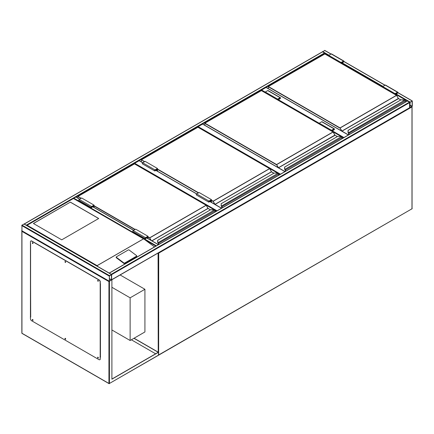 <?xml version="1.0" encoding="UTF-8"?>
<svg xmlns="http://www.w3.org/2000/svg" width="434" height="434" viewBox="0 0 434 434"><rect width="100%" height="100%" fill="white"/><g stroke="black" fill="none" stroke-linecap="round" stroke-linejoin="round"><path stroke-width="0.65" d="M111.896 329.97L130.129 340.5L144.918 331.961L144.918 289.277L120.131 274.966M130.129 340.5L130.129 297.816L144.918 289.277M130.129 297.816L111.896 287.286M265.299 92.719L261.36 90.554M261.36 90.44L261.604 90.017L265.299 92.149M348.372 134.99L266.042 87.456L261.604 90.017M277.793 173.204L197.899 127.189M197.899 127.081L198.148 126.652L280.478 174.186M284.916 171.625L202.586 124.091L198.148 126.652M214.336 209.839L134.442 163.824M134.442 163.716L134.692 163.287L217.022 210.821M157.488 171.208L157.488 168.484L145.162 161.367L142.699 162.793L139.124 160.726L134.692 163.287M322.375 51.825L324.816 50.534M412.3 101.041L409.837 102.467L409.908 107.746L412.3 106.167L412.3 101.041M410.081 102.218L410.016 107.556L412.148 106.254L412.121 101.073L410.081 102.218M111.576 279.903L111.647 274.624L109.205 273.094M111.402 274.196L409.587 102.039L409.587 107.73M409.587 102.039L407.369 101.041M109.433 275.617L109.254 281.324L111.647 279.746L111.576 274.462L109.433 275.617L21.944 225.11L24.163 224.112M111.614 279.903L108.939 281.595L21.944 231.371L21.944 225.11M111.495 274.711L109.341 275.953L109.368 281.14L111.495 279.832L111.402 274.657M26.604 225.403L24.185 224.009M322.353 51.955L24.412 223.971M328.76 55.655L322.598 51.814M76.021 197.02L324.816 53.382L324.816 53.919M158.448 244.64L156.028 246.035M154.526 246.903L144.093 239.172L73.449 198.387L73.699 198.078L156.256 245.742M75.917 197.079L73.699 198.078M98.285 280.928L98.024 280.478M65.632 262.076L65.377 261.626M32.979 243.224L32.724 242.774M32.979 320.059L32.724 319.608M65.632 338.911L65.377 338.46M98.285 357.762L98.024 357.312M111.896 279.887L111.896 379.197L158.47 352.305L134.073 338.222M111.896 379.056L158.226 352.305L133.949 338.292M158.47 352.305L158.47 355.153L157.981 355.435L158.643 355.169L411.806 208.89M30.451 243.105L30.451 317.091M100.314 357.432L100.314 283.445M155.638 353.802L131.361 339.784M30.695 317.091L30.451 243.534L30.695 317.091L30.326 317.021M109.433 281.308L109.433 383.466L108.939 383.466L21.944 333.241L21.944 230.801M97.78 357.166A0.521 0.304 -120 0 0 98.285 358.045M97.97 357.215A0.521 0.304 -120 0 0 97.97 358.072A0.521 0.304 -120 0 0 97.97 357.215M65.127 338.314A0.521 0.304 -120 0 0 65.637 339.193M65.317 338.363A0.521 0.304 -120 0 0 65.317 339.22A0.521 0.304 -120 0 0 65.317 338.363M32.474 319.462A0.521 0.304 -120 0 0 32.984 320.341M32.664 319.511A0.521 0.304 -120 0 0 32.664 320.368A0.521 0.304 -120 0 0 32.664 319.511M32.474 242.633A0.521 0.304 -120 0 0 32.984 243.512M32.664 242.682A0.521 0.304 -120 0 0 32.664 243.534A0.521 0.304 -120 0 0 32.664 242.682M65.127 261.485A0.521 0.304 -120 0 0 65.637 262.364M65.317 261.534A0.521 0.304 -120 0 0 65.317 262.386A0.521 0.304 -120 0 0 65.317 261.534M97.78 280.337A0.521 0.304 -120 0 0 98.285 281.216M97.97 280.386A0.521 0.304 -120 0 0 97.97 281.237A0.521 0.304 -120 0 0 97.97 280.386M30.451 316.95L30.451 318.659A1.741 1.004 -120 0 0 31.682 320.791L98.957 359.634A1.741 1.004 -120 0 0 99.831 359.721A1.741 1.004 -120 0 0 100.189 358.923L100.189 282.089A1.741 1.004 -120 0 0 98.957 279.957L31.682 241.114A1.741 1.004 -120 0 0 30.809 241.027A1.741 1.004 -120 0 0 30.451 241.825L30.451 243.534M100.314 357.144L99.945 357.074M98.957 279.957L99.082 279.887A1.741 1.004 60 0 1 100.314 282.019L100.189 283.798M100.189 358.923L100.189 357.215M30.874 240.995A1.741 1.004 60 0 1 30.933 240.957A1.741 1.004 60 0 1 31.801 241.044L31.682 241.114M99.082 279.887L31.801 241.044M100.314 358.853A1.741 1.004 60 0 1 99.95 359.65A1.741 1.004 60 0 1 99.891 359.683M100.558 357.003L100.281 357.128M70.368 202.13L33.407 223.472L61.742 239.834L98.708 218.492L70.368 202.13L33.467 223.51M136.764 255.935A0.521 0.342 -172 0 0 136.618 255.648L129.066 249.979A0.521 0.342 8 0 0 128.328 249.919L116.377 256.82A0.521 0.342 8 0 0 116.225 257.02L116.166 257.449A0.521 0.342 8 0 0 116.312 257.736L123.869 263.405A0.521 0.342 8 0 0 124.601 263.471L136.553 256.57A0.521 0.342 -172 0 0 136.705 256.364L136.764 255.935A0.521 0.342 -172 0 1 136.612 256.136L136.553 256.57M144.093 239.172L73.449 198.501L27.12 225.251L97.091 265.646L97.943 266.59M116.225 257.02A0.521 0.342 8 0 0 116.372 257.308L123.929 262.977A0.521 0.342 8 0 0 124.661 263.037L136.612 256.136M27.12 225.251L26.631 225.534L27.12 225.251M98.648 218.53L70.368 202.201M405.399 102.061L405.399 100.894A0.694 0.401 -120 0 0 405.096 100.189L404.9 100.042A1.568 0.906 0 0 0 403.94 99.858L401.038 99.825L348.155 130.384L348.155 132.061A1.568 0.906 0 0 0 348.48 132.614L348.535 133.01M348.155 130.683L348.155 130.384L348.155 130.683M405.096 100.189L400.94 99.847L348.068 130.374L347.981 132.202L348.345 132.837A1.741 1.004 180 0 1 347.981 132.202L347.981 132.218A1.741 1.004 0 0 0 348.345 132.837L404.9 100.042L405.172 100.221A0.521 0.304 60 0 1 405.399 100.753L405.172 100.221M348.719 134.79L348.719 133.477A0.521 0.304 -120 0 0 348.491 132.95L348.491 132.961A0.505 0.293 60 0 1 348.708 133.466L348.708 134.795L348.453 132.923M398.439 98.567L396.616 95.371L339.909 128.111L268.261 86.746L268.261 88.617M341.081 63.277L341.081 62.485L343.544 61.064A0.608 0.353 -60 0 1 343.544 62.057L341.943 62.984L341.943 63.776M341.081 62.485L328.76 55.373L331.223 53.946A0.608 0.353 -60 0 1 331.527 53.919L343.847 61.031M328.76 56.165L328.76 55.373M341.265 63.386L341.265 62.594L343.717 61.259L343.544 61.845L341.759 62.876L341.265 62.594M341.759 62.876L341.759 63.673M395.233 94.547L395.233 93.749L395.727 94.037L395.727 94.829M395.233 93.749L397.69 92.415L397.511 93.006L395.727 94.037M395.048 94.438L395.048 93.646L397.511 92.22A0.608 0.353 -60 0 1 397.511 93.218L395.911 94.14L395.911 94.938M382.728 87.326L382.728 86.529L395.048 93.646M382.728 86.529L385.191 85.107A0.608 0.353 -60 0 1 385.495 85.075L397.821 92.192M341.943 138.701L341.943 137.529A0.694 0.401 -120 0 0 341.639 136.829L341.439 136.683A1.568 0.906 0 0 0 340.484 136.493L337.581 136.46L284.699 167.025L284.699 168.701A1.568 0.906 0 0 0 285.024 169.255L285.035 169.585L285.024 169.255L341.439 136.683L341.715 136.862A0.521 0.304 60 0 1 341.943 137.388L341.715 136.862M284.699 167.323L284.699 167.025L284.699 167.323M284.888 169.455A1.741 1.004 180 0 1 284.525 168.842L284.699 167.025M284.699 168.701L284.525 168.842A1.741 1.004 0 0 0 284.888 169.472L285.073 169.645M284.525 167.182L337.484 136.488L340.484 136.46L341.639 136.829M334.983 135.202L333.16 132.007L276.453 164.746L204.799 123.381L204.799 125.252M277.624 99.918L277.624 99.12L280.087 97.699A0.608 0.353 -60 0 1 280.087 98.697L278.487 99.619L278.487 100.417M277.624 99.12L265.299 92.008L267.767 90.587A0.608 0.353 -60 0 1 268.071 90.554L280.391 97.666M265.299 92.8L265.299 92.008M277.809 100.021L277.809 99.229L280.261 97.894L280.087 98.48L278.303 99.511L277.809 99.229M278.303 99.511L278.303 100.308M331.777 131.182L331.777 130.39L332.27 130.672L332.27 131.464M331.777 130.39L334.229 129.055L334.055 129.641L332.27 130.672M331.592 131.073L331.592 130.281L334.055 128.86A0.608 0.353 -60 0 1 334.055 129.853L332.455 130.78L332.455 131.573M319.272 123.961L319.272 123.169L331.592 130.281M319.272 123.169L321.735 121.742A0.608 0.353 -60 0 1 322.039 121.715L334.359 128.827M278.487 175.336L278.487 174.164A0.694 0.401 -120 0 0 278.178 173.464L277.982 173.318A1.568 0.906 0 0 0 277.022 173.128L274.12 173.095L221.242 203.66L221.242 205.336A1.568 0.906 0 0 0 221.568 205.89L221.617 206.286M221.242 203.958L221.242 203.66L221.242 203.958M221.069 205.494L221.432 206.107A1.741 1.004 180 0 1 221.069 205.477L221.069 205.494A1.741 1.004 0 0 0 221.432 206.107L277.982 173.318L278.259 173.497A0.521 0.304 60 0 1 278.487 174.023L278.259 173.497M221.242 205.336L221.242 203.66M221.807 208.06L221.535 206.199M271.527 171.837L269.704 168.642L212.996 201.381L211.456 200.497M278.178 173.464L277.022 173.095L274.028 173.123L221.069 203.801M210.284 200.53L210.778 200.817L210.778 201.978M211.271 202.26L211.271 199.96L208.993 201.278L208.819 201.864L210.778 200.817M211.456 202.369L211.456 199.64L208.993 201.061A0.608 0.353 120 0 0 208.993 202.06L210.593 201.137L210.593 201.87M208.683 202.092L196.363 194.974A0.608 0.353 120 0 1 196.667 193.949L199.135 192.528L211.456 199.64M157.488 168.484L155.019 169.906A0.608 0.353 120 0 0 155.019 170.904L156.625 169.976L156.625 170.714M155.019 169.906L142.699 162.793A0.608 0.353 120 0 0 142.395 163.819L154.716 170.931M157.303 171.104L157.303 168.804L155.019 170.117L154.846 170.703L156.81 169.656L156.316 169.374M156.81 169.656L156.81 170.817M215.031 211.971L215.031 210.805A0.694 0.401 -120 0 0 214.721 210.099L214.526 209.953A1.568 0.906 0 0 0 213.566 209.763L210.664 209.736L157.781 240.295L157.781 241.971A1.568 0.906 0 0 0 158.112 242.525L158.16 242.921M157.781 240.593L157.781 240.295L157.781 240.593M214.721 210.099L210.571 209.758L157.694 240.284L157.607 242.112L157.971 242.742A1.741 1.004 180 0 1 157.607 242.112L157.607 242.129A1.741 1.004 0 0 0 157.971 242.742L214.526 209.953L214.797 210.132A0.521 0.304 60 0 1 215.031 210.658L214.797 210.132M158.35 244.554L158.35 243.387A0.521 0.304 -120 0 0 158.117 242.856L158.117 242.872A0.505 0.293 60 0 1 158.334 243.376L158.079 242.834M208.065 208.472L206.242 205.282L149.535 238.022L147.999 237.132M146.828 237.165L147.321 237.452L147.321 238.19M147.815 238.472L147.815 236.601L145.531 237.913L145.357 238.499L147.321 237.452M147.999 238.581L147.999 236.28L145.531 237.702A0.608 0.353 120 0 0 145.531 238.695L147.137 237.772L147.137 238.082M145.227 238.727L132.907 231.615A0.608 0.353 120 0 1 133.211 230.584L135.674 229.163L147.999 236.28M94.026 207.419L94.026 205.119L91.563 206.541A0.608 0.353 120 0 0 91.563 207.539L93.169 206.611L93.169 206.92M94.026 205.119L81.706 198.007L79.243 199.428A0.608 0.353 120 0 0 78.939 200.454L91.259 207.566M93.842 207.311L93.842 205.439L91.563 206.758L91.39 207.343L93.353 206.291L92.86 206.009M93.353 206.291L93.353 207.029M158.226 352.164L158.079 253.055M158.47 355.072L412.056 208.749L412.056 106.878L158.719 253.136L158.643 355.169A0.347 0.347 0 0 1 158.459 355.218M411.98 106.634L411.98 208.906A0.347 0.347 0 0 0 412.154 208.608L412.056 208.466M158.274 252.946L158.719 253.136L158.556 252.778M343.44 137.833L341.764 136.862M341.249 136.569L332.455 131.491M319.272 123.88L278.487 100.33M278.487 99.76L319.272 123.31M332.455 130.922L343.934 137.551M279.984 174.468L278.308 173.502M216.528 211.108L214.852 210.137M221.459 208.26L209.855 201.56M208.993 201.061L155.882 170.405M412.056 100.9L397.897 92.73M384.947 85.248L343.929 61.568M330.974 54.093L324.567 50.393M410.081 102.039L396.161 93.999M382.972 86.388L342.187 62.843M329.005 55.226L322.598 51.532M407.271 100.981L395.911 94.428M382.728 86.816L341.943 63.266M412.148 106.254L409.989 105.006M412.056 106.411L409.989 105.223M111.647 274.624L409.837 102.467M109.433 273.057L407.618 100.9M111.647 279.746L409.837 107.589M21.7 225.534L109.184 276.046M23.919 223.971L111.402 274.478M21.7 230.66L109.184 281.167M109.341 278.802L111.402 279.995M109.341 278.59L111.495 279.832M324.567 52.953L26.382 225.11M145.33 240.002L155.904 246.105M75.668 196.938L79.612 199.217M92.795 206.828L133.58 230.373M146.768 237.984L158.226 244.602M21.944 332.959L22.02 333.404L109.01 383.623A0.347 0.347 0 0 0 109.357 383.623L108.939 383.466L108.939 281.595M158.329 355.354L109.433 383.466L158.47 355.153M21.846 231.024L21.846 333.1A0.347 0.347 0 0 0 22.02 333.404L22.194 333.383M100.438 283.657L100.438 357.074M97.091 265.646L143.421 238.901M143.491 238.901L97.091 265.695M123.929 262.977L123.869 263.405M116.372 257.308L116.312 257.736M124.661 263.037L124.601 263.471M398.363 98.464L341.894 131.063L340.034 127.894L396.464 95.317L324.816 53.946L268.38 86.529L340.034 127.894L341.531 130.922M400.783 99.939L398.331 98.485L396.551 95.306L324.903 53.941L268.293 86.523L268.207 88.59M398.537 98.648L341.981 131.155L348.497 134.914M348.659 132.771A0.694 0.401 60 0 1 348.969 133.477L348.969 134.643M405.448 102.033L405.448 100.824L348.719 133.477M396.589 95.388L398.39 98.447L400.832 99.912M348.654 134.822L348.692 133.336M343.544 61.064L331.223 53.946M343.544 61.845L343.05 61.563M397.023 92.719L397.511 93.006M385.191 85.107L397.511 92.22M334.907 135.099L278.438 167.703L276.572 164.535L333.008 131.952L261.36 90.587L204.924 123.169L276.572 164.535L278.075 167.557M337.326 136.58L334.869 135.12L333.095 131.941L261.447 90.576L204.837 123.158L204.75 125.225M335.081 135.283L278.525 167.795L285.035 171.555L202.759 124.075M285.252 171.43L285.252 170.106L285.252 171.43M285.203 169.406A0.694 0.401 60 0 1 285.507 170.112L285.507 171.284M341.992 138.668L341.992 137.459L285.263 170.112A0.521 0.304 -120 0 0 285.035 169.585L285.035 169.602A0.505 0.293 60 0 1 285.252 170.106L285.236 169.971M285.263 171.425L285.263 170.112M333.133 132.023L335.043 135.202L337.375 136.547M280.087 97.699L267.767 90.587M280.087 98.48L279.594 98.198M333.562 129.354L334.055 129.641M321.735 121.742L334.055 128.86M211.456 200.21L213.116 201.17L269.552 168.587L197.899 127.222L141.468 159.804L144.674 161.654M157.488 169.054L198.642 192.81M214.618 204.192L213.116 201.17L214.982 204.338L271.413 171.756L269.639 168.582L197.991 127.211L141.381 159.793L141.343 161.893M273.865 173.215L271.5 171.848L215.069 204.43L221.579 208.19M221.747 206.047A0.694 0.401 60 0 1 222.051 206.747L222.051 207.919M278.536 175.309L278.536 174.094L221.807 206.747A0.521 0.304 -120 0 0 221.579 206.221L221.579 206.221A0.505 0.293 60 0 1 221.796 206.741L221.796 208.065M198.392 192.956L157.488 169.336M144.424 161.795L141.381 159.793L141.294 161.86M269.671 168.658L271.624 171.918M221.741 208.098L221.779 206.611M271.451 171.734L273.919 173.182M147.999 236.845L149.659 237.805L206.096 205.222L134.442 163.857L78.011 196.439L81.212 198.289M94.026 205.689L135.186 229.45M151.835 240.794L207.957 208.391L206.183 205.217L134.529 163.851L77.925 196.434L77.887 198.099M150.788 240.192L149.659 237.805L151.211 240.436M210.409 209.85L208.043 208.483L151.96 240.865M158.291 242.682A0.694 0.401 60 0 1 158.594 243.387L158.594 244.554M215.08 211.944L215.08 210.734L158.35 243.387M158.334 243.376L158.334 244.548M134.936 229.591L94.026 205.971M80.968 198.43L77.925 196.434L77.838 198.072M206.215 205.298L208.168 208.559M158.285 244.516L158.318 243.246M207.994 208.374L210.463 209.823M133.211 230.584L145.531 237.702M91.563 206.541L79.243 199.428M348.475 134.931L266.216 87.44M221.557 208.201L209.953 201.501M196.77 193.889L155.985 170.345M142.802 162.734L139.303 160.71M412.229 100.883L397.924 92.626M385.05 85.189L343.956 61.465M331.077 54.033L324.746 50.377M109.254 273.04L407.445 100.883M111.625 279.876L409.761 107.746M24.092 223.955L111.576 274.462M21.771 230.817L109.254 281.324M322.424 51.798L24.239 223.955M75.842 196.922L79.715 199.157M92.898 206.768L133.683 230.313M146.866 237.924L158.399 244.586M30.592 316.95L30.592 243.615M73.449 198.387L26.772 225.333M284.525 168.853L285.198 170.036L285.198 171.463"/></g></svg>
